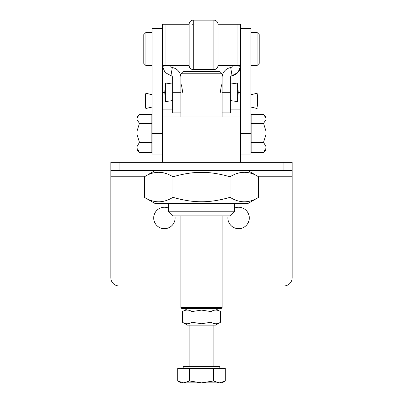 <?xml version="1.0" encoding="UTF-8"?>
<svg xmlns="http://www.w3.org/2000/svg" width="403" height="403" viewBox="0 0 403 403"><rect width="100%" height="100%" fill="white"/><g stroke="black" fill="none" stroke-linecap="round" stroke-linejoin="round"><path stroke-width="0.6" d="M234.47 208.074A10.715 10.715 0 0 1 249.306 217.963A10.715 10.715 0 0 1 238.591 228.677A10.715 10.715 0 0 1 228.073 215.902M174.927 215.902A10.715 10.715 0 0 1 164.409 228.677A10.715 10.715 0 0 1 153.694 217.963A10.715 10.715 0 0 1 168.53 208.074M180.897 285.964L119.076 285.964A8.241 8.241 0 0 1 110.835 277.717L110.835 170.57L292.165 170.57L292.165 162.328L283.924 162.328L283.924 170.57M119.076 170.57L119.076 162.328L110.835 162.328L110.835 170.57M292.165 170.57L292.165 277.717A8.241 8.241 0 0 1 283.924 285.964L222.103 285.964M119.076 162.328L283.924 162.328M168.53 203.54L168.53 211.782L172.65 215.902L230.35 215.902L234.47 211.782L234.47 203.54M234.47 211.782L168.53 211.782M162.349 65.704L162.349 116.996L240.651 116.996L240.651 162.328M162.349 116.996L162.349 162.328M257.134 65.482L259.194 63.422L259.194 34.572L257.134 32.512L257.134 65.482L250.953 65.482M222.103 116.996L222.103 112.916L230.35 112.916L230.35 92.312L222.103 92.312L222.103 77.714A10.302 10.302 0 0 1 230.692 67.553L232.063 75.683A2.06 2.06 0 0 0 230.35 77.714L230.35 92.312M145.866 32.512L143.806 34.572L143.806 63.422L145.866 65.482L145.866 32.512L152.047 32.512M180.892 92.312L180.892 112.916L172.65 112.916L172.65 92.312L180.892 92.312L180.892 77.714A10.302 10.302 0 0 0 172.308 67.553L170.932 75.683A2.06 2.06 0 0 1 172.65 77.714L172.65 92.312M237.302 83.063L237.302 101.581A49.453 49.453 0 0 0 238.178 92.312A49.453 49.322 180 0 0 237.302 83.063L230.35 84.071M172.65 84.071L165.698 83.038L165.698 101.581L172.65 100.554M189.138 65.482A4.121 4.121 0 0 0 193.259 69.603L213.862 69.603A4.121 4.121 0 0 0 217.983 65.482L217.983 24.271A4.121 4.121 0 0 0 213.862 20.15L193.259 20.15A4.121 4.121 0 0 0 189.138 24.271L189.138 65.482L162.349 65.482L162.349 24.271L189.138 24.271M217.983 24.271L240.651 24.271L240.651 65.482L217.983 65.482M170.932 75.683L165.029 72.454L162.374 66.273L170.59 65.523L162.349 65.482M192.05 24.271L193.259 24.271M162.349 65.412L162.409 66.641M172.585 67.583C171.315 67.402 170.65 66.671 170.595 65.397M232.41 65.482L232.41 65.523A2.06 2.06 0 0 1 232.405 65.674L240.651 65.482M240.651 65.412L240.591 66.641M232.405 65.674L240.621 66.273L237.971 72.454L232.063 75.683A10.302 10.302 0 0 0 240.641 65.901M230.415 67.583C231.685 67.402 232.345 66.671 232.405 65.397M232.153 66.515A2.06 2.06 0 0 0 232.274 66.263M222.103 112.916L222.103 92.312M263.91 114.835L265.995 116.92L265.995 118.16L263.522 114.457L251.16 114.457L251.16 123.353L263.522 123.353L265.995 119.656L265.995 131.267L263.522 123.353M265.995 148.289L265.995 150.042L263.522 152.5L265.995 148.289L265.995 146.586L263.522 142.375L265.995 134.466L265.995 146.586M137.005 148.289L139.478 152.5L137.005 150.042L137.005 134.466L139.478 142.375L137.005 146.586M137.005 118.16L137.005 116.92L139.09 114.835L137.005 118.16L137.005 119.656L139.478 123.353L137.005 131.267L137.005 119.656M139.478 142.375L151.84 142.375L151.84 114.457L139.478 114.457L139.09 114.835M152.047 94.7L145.836 93.259L145.836 108.508L152.047 107.062M257.164 107.158L257.754 100.886L257.164 93.259L257.164 107.158M162.349 28.391L152.047 28.391L152.047 154.087L162.349 154.087M151.84 123.353L139.478 123.353M137.005 131.267L137.005 134.466M151.84 142.375L151.84 152.5L139.478 152.5M240.651 28.391L250.953 28.391L250.953 154.087L240.651 154.087M240.651 65.553L240.651 116.996M263.522 152.5L251.16 152.5L251.16 123.353M251.16 142.375L263.522 142.375M265.995 134.466L265.995 131.267M265.995 119.656L265.995 118.16M222.103 307.64L221.076 308.668L181.924 308.668L180.897 307.64L222.103 307.64L222.103 215.902M180.897 100.554L180.897 116.996M180.897 215.902L180.897 307.64M220.386 92.312C220.98 87.305 221.554 84.554 222.103 84.071L222.103 73.764L220.043 71.704L182.957 71.704L180.897 73.764L180.897 84.071C181.446 84.554 182.02 87.305 182.614 92.312M180.897 73.764L222.103 73.764M172.942 176.781C183.511 173.748 193.027 172.277 201.5 172.363C209.973 172.277 219.489 173.748 230.058 176.781C239.578 170.827 249.099 170.827 258.62 176.781L258.62 197.329C249.099 203.283 239.578 203.283 230.058 197.329C219.489 200.362 209.973 201.832 201.5 201.747C193.027 201.832 183.511 200.362 172.942 197.329C163.422 203.283 153.901 203.283 144.38 197.329L144.38 176.781C153.901 170.827 163.422 170.827 172.942 176.781L172.942 197.329M144.38 197.329L155.14 203.54L247.86 203.54L258.62 197.329M230.058 197.329L230.058 176.781M191.979 311.574L201.5 310.098L211.021 311.574C214.195 309.59 217.368 309.59 220.542 311.574L220.542 322.249C217.368 324.234 214.195 324.234 211.021 322.249L201.5 323.725L191.979 322.249C188.806 324.234 185.632 324.234 182.458 322.249L182.458 311.574C185.632 309.59 188.806 309.59 191.979 311.574L191.979 322.249M182.458 322.249L187.491 325.156L215.509 325.156L220.542 322.249M211.021 322.249L211.021 311.574M183.204 368.428L183.204 366.367L219.796 366.367L219.796 368.428M201.5 382.85L183.657 382.85L189.601 381.011L201.5 382.85L213.399 381.011L219.343 382.85L201.5 382.85M225.292 381.011L222.103 382.85L219.343 382.85L225.292 381.011L225.292 368.428L213.399 368.428L213.399 381.011M183.657 382.85L180.897 382.85L177.708 381.011L183.657 382.85M189.601 381.011L189.601 368.428L177.708 368.428L177.708 381.011M189.601 368.428L213.399 368.428M292.165 176.751L258.57 176.751M144.43 176.751L110.835 176.751M165.698 83.063A49.453 49.322 180 0 0 164.822 92.312A49.453 49.453 0 0 0 165.698 101.581M193.259 69.603L193.259 20.15M213.862 20.15L213.862 69.603M165.971 24.271L165.971 65.482M237.029 24.271L237.029 65.482M145.836 107.158A49.453 40.708 180 0 1 145.246 100.881A49.453 49.453 0 0 0 145.836 108.508M162.349 133.479L152.047 133.479M162.349 49L152.047 49M250.953 133.479L240.651 133.479M250.953 49L240.651 49M238.178 92.312A49.453 49.453 0 0 0 237.302 83.038M165.698 83.038A49.453 49.453 0 0 0 164.822 92.312M230.35 100.554L237.302 101.581M145.866 65.482L152.047 65.482M257.134 32.512L250.953 32.512M240.651 109.127L230.35 109.127M172.65 109.127L162.349 109.127M145.836 93.259A49.453 49.453 0 0 0 145.246 100.881M257.164 93.259L250.953 94.7M250.953 107.062L257.164 108.508M240.651 92.64L238.178 92.64M164.822 92.64L162.349 92.64M247.86 170.57L258.62 176.781M155.14 170.57L144.38 176.781M215.509 308.668L220.542 311.574M187.491 308.668L182.458 311.574M213.862 366.367L213.862 325.156M189.138 366.367L189.138 325.156"/></g></svg>

